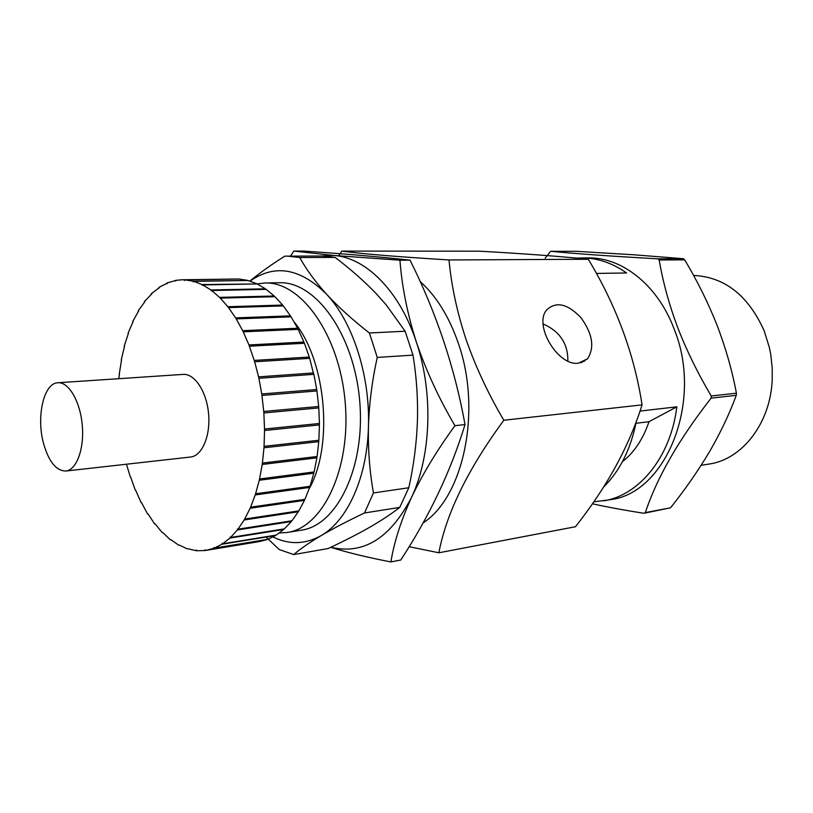 <?xml version="1.0" encoding="UTF-8"?>
<svg xmlns="http://www.w3.org/2000/svg" width="813" height="813" viewBox="0 0 813 813"><rect width="100%" height="100%" fill="white"/><g stroke="black" fill="none" stroke-linecap="round" stroke-linejoin="round"><path stroke-width="1.22" d="M584.374 361.409L584.232 360.82M567.86 361.033C568.074 343.716 559.832 331.358 543.135 323.95M320.068 256.014L334.052 255.465C366.043 257.66 399.813 291.217 416.408 342.232C433.492 392.76 431.195 456.256 411.469 497.485C390.24 538.358 363.37 554.954 330.85 547.261M596.376 273.422L626.569 272.965C612.24 262.914 597.392 257.914 582.017 257.945L588.378 257.914C622.108 257.233 657.747 285.16 674.109 328.96C703.753 401.307 665.938 493.542 610.014 499.731L593.714 501.845M582.017 257.945L577.047 258.148M636.254 421.744C630.685 449.335 619.75 471.164 603.449 487.221M603.744 500.838C639.181 495.32 670.766 457.028 676.833 406.825L640.024 411.073M338.706 255.851L341.816 251.105L479.446 251.187C523.704 253.656 559.994 256.339 588.307 259.256C616.437 305.993 634.353 354.529 642.057 404.874C629.181 446.154 606.986 486.774 575.462 526.733L438.847 552.779L409.112 546.702M341.816 251.105C361.511 253.829 397.242 256.776 449.01 259.957C451.357 285.546 457.038 312.04 466.042 339.428C475.768 367.151 488.369 394.081 503.826 420.25L642.057 404.874M503.826 420.25C468.085 468.867 446.428 513.044 438.847 552.779M578.419 363.198C557.891 366.328 533.338 325.017 546.692 309.926C556.133 301.105 567.555 303.686 580.96 317.69C592.586 333.757 594.791 347.456 587.565 358.797L578.419 363.198M449.01 259.957L588.307 259.256M693.57 275.444C724.657 276.898 748.204 295.373 764.19 330.85L769.383 347.558L770.714 354.285L772.208 367.954L772.228 379.386C770.653 423.146 742.157 459.477 709.088 464.05L701.121 465.341M657.808 258.829L683.316 258.707L634.811 254.855L576.275 251.298L550.655 251.288C574.181 253.626 609.902 256.146 657.808 258.829L659.191 259.997C662.88 281.816 669.048 304.316 677.676 327.507C686.843 350.972 698.032 373.787 711.243 395.972L711.111 398.136C678.814 439.518 656.884 477.668 645.349 512.596L643.896 513.288C625.075 510.351 607.9 507.19 592.362 503.775M545.208 258.148L550.655 251.288M683.316 258.707L684.698 259.855L659.191 259.997M711.243 395.972L736.415 393.197C732.167 370.596 725.724 347.964 717.076 325.281C708.194 302.914 697.402 281.105 684.698 259.855M736.415 393.197L736.273 395.321L711.111 398.136M645.349 512.596L670.501 507.82C685.095 489.538 698.062 470.91 709.393 451.916C720.409 432.912 729.373 414.051 736.273 395.321M670.501 507.82L643.896 513.288M420.118 281.501C436.337 296.074 449.01 316.511 458.146 342.791C482.16 410.037 463.664 497.017 423.024 522.983M410.047 260.15C379.996 256.847 344.539 253.829 303.676 251.085L293.808 251.075L334.052 255.465L399.935 260.201L410.047 260.15C436.418 312.893 454.741 367.7 465.016 424.569C450.778 471.154 429.355 516.316 400.748 560.035L390.88 561.925C367.75 557.484 347.7 552.616 330.728 547.322M399.935 260.201C401.907 286.603 407.394 313.94 416.408 342.232C426.185 370.86 439.03 398.675 454.945 425.687L465.016 424.569M454.945 425.687C437.099 450.148 422.608 474.081 411.469 497.485C400.941 520.798 394.071 542.271 390.88 561.925M290.587 256.085L293.808 251.075M635.949 423.309L648.998 421.693L676.833 406.825M622.392 461.733C634.292 452.302 643.154 438.959 648.998 421.693M313.584 372.954L258.575 376.856L254.682 361.775L309.682 358.35L313.686 374.346M316.735 389.529L313.889 374.336L258.88 378.279L261.745 393.98L316.735 389.529L316.857 390.962M318.686 406.48L316.948 390.951L261.959 395.443L263.737 411.469L318.686 406.48M319.407 423.482L318.798 407.913L263.859 412.953L264.52 429.03L319.407 423.482M318.869 440.26L319.407 424.914L264.53 430.504L264.062 446.337L318.869 440.26M317.1 456.5L318.767 441.652L263.971 447.77L262.396 463.085L317.1 456.5M314.133 471.926L316.897 457.831L262.203 464.457L259.55 478.979L314.133 471.926M310.048 486.286L313.828 473.186L259.256 480.27L255.597 493.755L310.048 486.286M304.916 499.334L309.651 487.434L255.211 494.944L250.607 507.18L304.916 499.334M298.838 510.889L304.438 500.371L250.15 508.247L244.703 519.05L298.838 510.889M291.958 520.767L298.29 511.784L244.164 519.974L237.985 529.182L291.958 520.767M284.377 528.867L291.339 521.529L237.386 529.954L230.577 537.464L284.377 528.867M276.237 535.076L283.707 529.456L229.927 538.074L222.63 543.795L276.237 535.076M267.69 539.344L275.536 535.513L221.939 544.232L214.266 548.125L267.69 539.344M206.187 550.35L259.438 541.57L266.959 539.619L213.545 548.399L205.638 550.442L205.161 549.801L204.896 550.543L205.628 550.421M196.837 550.574L196.116 550.686L196.39 550.035L196.858 550.747L204.896 550.543M188.027 548.775L196.116 550.686M179.348 545.106L187.346 548.887M170.903 539.659L178.697 545.208M162.803 532.545L170.293 539.751M155.151 523.907L162.244 532.627M148.027 513.867L154.643 523.979M141.513 502.597L147.57 513.938M135.69 490.249L141.127 502.647M130.608 476.987L135.364 490.29M126.452 464.223L130.344 477.018M119.44 374.326L118.8 378.695M121.523 359.976L119.226 374.336M124.521 346.297L121.239 359.996M128.393 333.452L124.165 346.318M133.119 321.602L127.987 333.462M138.657 310.932L132.651 321.623M144.938 301.603L138.119 310.952M151.899 293.757L144.348 301.613M159.46 287.528L151.259 293.767M167.539 283.066L159.45 287.101L159.135 288.005L158.789 287.548M176.025 280.455L167.529 282.782L167.204 283.615L166.828 283.076M181.99 279.784L238.067 278.991L181.99 279.784L176.025 280.333L175.679 281.095L175.293 280.465M247.193 280.292L238.829 279.022L184.815 279.845L193.006 281.156L247.203 280.505M256.359 283.564L247.965 280.495L193.768 281.359L202.01 284.54L256.369 283.95M265.424 288.818L257.132 283.94L202.762 284.926L210.913 289.967L265.424 288.818L265.445 289.367M274.225 296.013L266.176 289.357L211.654 290.515L219.581 297.385L274.225 296.013L274.255 296.725M282.619 305.058L274.957 296.704L220.293 298.107L227.864 306.735L282.619 305.058L282.66 305.922M290.465 315.861L283.31 305.901L228.534 307.609L235.607 317.883L290.465 315.861L290.515 316.867M297.609 328.249L291.095 316.846L236.237 318.899L242.681 330.688L297.609 328.249L297.67 329.387M303.92 342.049L298.178 329.367L243.239 331.836L248.941 344.936L303.92 342.049L303.991 343.289M65.802 471.032L190.527 457.028C202.041 455.971 210.648 435.92 208.585 413.766C206.675 391.602 194.653 373.401 183.138 374.397L57.906 382.76C68.688 381.785 80.202 401.348 82.255 425.067C84.45 448.776 76.585 470.077 65.802 471.032C56.097 470.859 48.638 461.53 43.435 443.034C36.168 416.347 43.861 382.903 57.906 382.76M258.575 376.856L258.88 378.279M248.941 344.936L254.682 361.775M242.681 330.688L243.239 331.836M235.607 317.883L236.237 318.899M227.864 306.735L228.534 307.609M219.581 297.385L220.293 298.107M210.913 289.967L211.309 290.952L211.654 290.515M202.01 284.54L202.407 285.444L202.762 284.926M193.006 281.156L193.413 281.959L193.768 281.359M184.063 279.804L184.46 280.526L184.815 279.845M214.266 548.125L213.809 547.566L213.545 548.399M222.63 543.795L222.183 543.308L221.939 544.232M230.577 537.464L230.15 537.058L229.927 538.074M237.985 529.182L237.579 528.856L237.386 529.954M244.703 519.05L244.164 519.974M250.607 507.18L250.15 508.247M255.597 493.755L255.211 494.944M259.55 478.979L259.256 480.27M262.396 463.085L262.203 464.457M264.062 446.337L263.971 447.77M264.52 429.03L264.53 430.504M263.737 411.469L263.859 412.953M261.745 393.98L261.959 395.443M254.276 360.413L309.275 357.039L304.418 343.269L249.428 346.206M318.666 406.48L318.798 407.913M319.265 423.502L319.407 424.914M318.615 440.29L318.767 441.652M316.745 456.54L316.897 457.831M313.686 471.987L313.828 473.186M309.509 486.357L309.651 487.434M304.306 499.426L304.438 500.371M298.178 510.991L298.29 511.784M291.247 520.879L291.339 521.529M309.275 357.039L309.367 358.37M309.235 488.633C333.716 445.382 326.115 360.444 294.347 322.233M279.306 532.993L287.202 532.474C322.985 527.688 351.307 468.43 345.119 401.551C339.336 334.641 300.942 281.359 264.886 282.995L256.745 283.94M287.202 532.474L301.338 530.178C337.283 525.35 365.769 466.54 359.631 400.26C353.899 333.93 315.434 281.115 279.205 282.741L264.886 282.995M272.975 536.956C289.276 544.923 305.342 544.466 321.186 535.574C347.527 520.615 367.293 477.272 368.452 426.358C370.139 375.626 352.781 322.131 326.755 294.418C300.363 268.148 274.804 263.717 250.089 281.115M377.262 357.425L412.994 355.129C416.561 376.947 418.034 398.959 417.425 421.185C416.581 443.481 413.705 465.666 408.807 487.759L373.452 492.942C369.63 471.52 367.964 449.325 368.452 426.358C369.224 403.299 372.161 380.321 377.262 357.425L369.397 332.984C352.822 320.068 338.604 307.212 326.755 294.418C315.17 281.603 306.166 269.306 299.753 257.518L335.108 257.406L322.568 256.014L284.814 256.156C271.562 264.479 259.926 272.782 249.906 281.054M335.108 257.406C350.281 268.91 363.838 280.841 375.758 293.188L386.114 304.784L405.128 331.226L369.397 332.984M412.994 355.129L405.128 331.226M266.034 537.058L279.235 549.527L293.686 554.578C300.292 548.897 309.458 542.566 321.186 535.574C333.34 528.45 347.781 520.909 364.488 512.973L373.452 492.942M364.488 512.973L399.722 507.403L408.807 487.759M399.722 507.403C391.46 513.877 381.297 520.594 369.244 527.535C357.08 534.436 343.391 541.438 328.178 548.521L293.686 554.578M299.753 257.518L287.335 256.095M587.565 358.797L580.99 362.781"/></g></svg>

